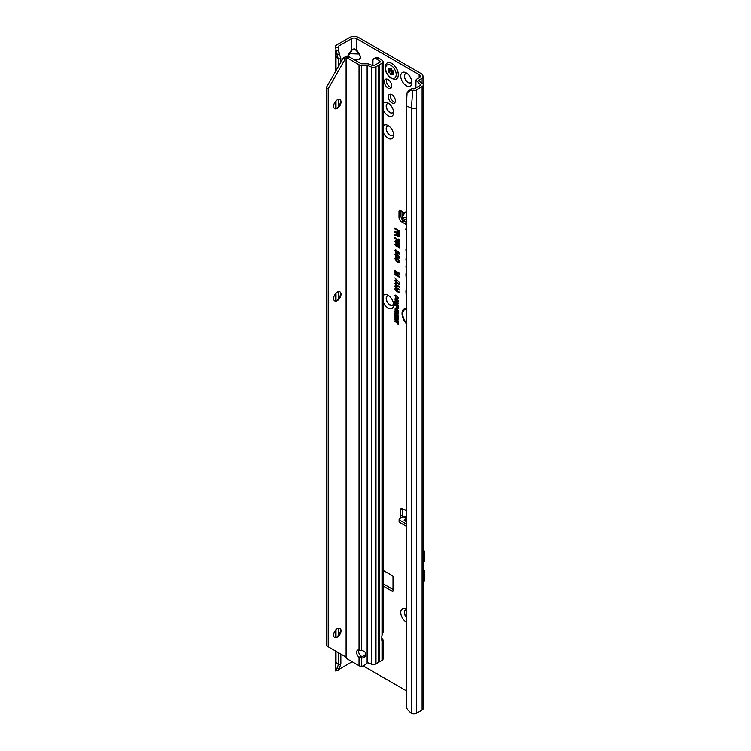 <?xml version="1.0" encoding="UTF-8"?>
<svg xmlns="http://www.w3.org/2000/svg" width="751" height="751" viewBox="0 0 751 751"><rect width="100%" height="100%" fill="white"/><g stroke="black" fill="none" stroke-linecap="round" stroke-linejoin="round"><path stroke-width="1.13" d="M406.329 622.063A7.82 4.515 60 0 1 406.272 622.025A7.82 4.515 60 0 1 400.743 612.45A7.82 4.515 60 0 1 406.272 609.258L406.272 609.258A7.82 4.515 60 0 1 406.329 609.296M406.329 609.803A5.248 3.032 -120 0 0 405.474 610.047A5.248 3.032 -120 0 0 406.329 617.341M383.076 296.016A7.82 4.515 60 0 1 388.051 295.274A7.82 4.515 60 0 1 393.58 304.85A7.82 4.515 60 0 1 388.051 308.041A7.82 4.515 60 0 1 383.076 301.545M389.056 295.96A5.248 3.032 -120 0 0 387.253 296.063A5.248 3.032 -120 0 0 386.455 300.269A5.248 3.032 -120 0 0 389.882 304.887A5.248 3.032 -120 0 0 392.501 305.15A5.248 3.032 -120 0 0 393.496 303.639M383.076 126.252A7.82 4.515 60 0 1 388.051 125.511A7.82 4.515 60 0 1 393.58 135.086A7.82 4.515 60 0 1 388.051 138.278A7.82 4.515 60 0 1 383.076 131.782M389.056 126.196A5.248 3.032 -120 0 0 387.253 126.299A5.248 3.032 -120 0 0 386.455 130.505A5.248 3.032 -120 0 0 389.882 135.124A5.248 3.032 -120 0 0 392.501 135.387A5.248 3.032 -120 0 0 393.496 133.875M383.076 103.713A7.82 4.515 60 0 1 388.051 102.971A7.82 4.515 60 0 1 393.58 112.556A7.82 4.515 60 0 1 388.051 115.748A7.82 4.515 60 0 1 383.076 109.252M389.056 103.657A5.248 3.032 -120 0 0 387.253 103.769A5.248 3.032 -120 0 0 386.455 107.966A5.248 3.032 -120 0 0 389.882 112.594A5.248 3.032 -120 0 0 392.501 112.847A5.248 3.032 -120 0 0 393.496 111.345M406.272 85.698A7.82 4.515 60 0 1 400.743 76.123A7.82 4.515 60 0 1 406.272 72.931L406.272 72.931A7.82 4.515 60 0 1 411.801 82.507A7.82 4.515 60 0 1 406.272 85.698M407.277 73.617A5.248 3.032 -120 0 0 405.474 73.72A5.248 3.032 -120 0 0 404.667 77.926A5.248 3.032 -120 0 0 408.093 82.544A5.248 3.032 -120 0 0 410.713 82.807A5.248 3.032 -120 0 0 411.708 81.296M405.54 610.009A5.248 3.032 -120 0 0 406.329 617.106M387.319 296.025A5.248 3.032 -120 0 0 386.596 300.25A5.248 3.032 -120 0 0 390.004 304.812A5.248 3.032 -120 0 0 392.566 305.113M387.319 126.262A5.248 3.032 -120 0 0 386.596 130.486A5.248 3.032 -120 0 0 390.004 135.049A5.248 3.032 -120 0 0 392.566 135.349M388.051 79.54A5.248 3.032 -120 0 0 385.432 79.277A5.248 3.032 -120 0 0 384.634 83.483A5.248 3.032 -120 0 0 388.051 88.102A5.248 3.032 -120 0 0 390.68 88.365A5.248 3.032 -120 0 0 391.478 84.159A5.248 3.032 -120 0 0 388.051 79.54M386.596 79.043A5.248 3.032 -120 0 0 390.004 86.975A5.248 3.032 -120 0 0 391.468 87.473M405.54 73.682A5.248 3.032 -120 0 0 404.817 77.907A5.248 3.032 -120 0 0 408.225 82.469A5.248 3.032 -120 0 0 410.778 82.77M387.319 103.732A5.248 3.032 -120 0 0 386.596 107.956A5.248 3.032 -120 0 0 390.004 112.519A5.248 3.032 -120 0 0 392.566 112.81M391.825 94.673A5.013 2.891 -120 0 0 389.318 94.429A5.013 2.891 -120 0 0 388.549 98.447A5.013 2.891 -120 0 0 391.825 102.859A5.013 2.891 -120 0 0 394.331 103.112A5.013 2.891 -120 0 0 395.101 99.094A5.013 2.891 -120 0 0 391.825 94.673M390.492 94.204A5.013 2.891 -120 0 0 393.777 101.732A5.013 2.891 -120 0 0 395.11 102.202M406.329 212.242L404.836 212.796L402.564 216.673L402.696 213.735M402.564 216.673L403.071 217.414L406.329 217.546M406.329 218.053L402.151 217.236A1.84 1.155 -175.5 0 0 402.142 217.274A1.84 1.155 -175.5 0 0 402.677 218.175L404.263 219.245A1.84 1.155 -175.5 0 0 404.376 219.32A1.84 1.155 -175.5 0 0 406.329 219.583M406.329 221.676A1.84 1.155 -175.5 0 1 404.207 221.47A1.84 1.155 -175.5 0 1 404.094 221.395L402.508 220.325A1.84 1.155 -175.5 0 1 401.973 219.423A1.84 1.155 -175.5 0 1 401.982 219.376L402.142 217.321M406.329 228.858A0.92 0.535 -120 0 0 406.141 228.717L406.141 228.717A0.92 0.535 -120 0 0 406.329 230.294M353.449 59.329L358.865 59.329L355.242 60.371M354.847 60.146L358.865 59.329L360.377 57.452L359.26 53.706L360.762 57.545L359.26 59.648M347.591 56.4L348.943 53.706L358.865 54.025L356.312 50.458L356.697 38.677L419.152 74.734A3.68 2.122 180 0 1 420.231 76.236A3.68 2.122 180 0 1 419.152 77.738L417.068 78.939A4.046 2.337 0 0 0 415.951 80.141L415.876 86.797M356.312 50.458L354.096 49.181L351.496 50.139L354.096 48.768L356.697 50.139L359.26 53.706M351.89 50.458L347.976 56.456M406.329 309.196A9.284 5.36 -120 0 0 403.85 310.285A9.284 5.36 -120 0 0 406.329 322.723M406.329 308.858A9.425 5.445 -120 0 0 404.16 309.947A9.425 5.445 -120 0 0 404.01 310.125M406.329 308.304A10.27 5.924 -120 0 0 405.221 308.379A10.27 5.924 -120 0 0 402.057 314.228A10.27 5.924 -120 0 0 406.329 323.615M405.446 308.342A10.12 5.839 -120 0 0 406.329 322.817M406.329 248.769A1.249 0.723 -120 0 0 406.3 248.769A1.249 0.723 -120 0 0 405.915 249.398L406.329 255.462M406.329 258.485A1.249 0.723 -120 0 0 406.3 258.485A1.249 0.723 -120 0 0 405.915 259.114L406.329 262.794M335.321 47.463L338.119 47.294L339.461 54.344L336.664 54.006L335.481 46.449A4.046 2.337 0 0 1 336.645 44.994L349.544 37.55A6.44 3.717 180 0 1 358.649 37.55L421.104 73.607A6.44 3.717 180 0 1 422.991 76.236A6.44 3.717 180 0 1 421.104 78.864L419.02 80.066A1.286 0.742 0 0 0 418.636 80.592A1.286 0.742 0 0 0 418.936 81.07L422.325 83.399A4.046 2.337 180 0 1 423.273 84.901A4.046 2.337 180 0 1 422.09 86.553L416.598 89.726L416.598 107.759A4.046 2.337 180 0 1 411.417 108.013L411.417 713.45A4.046 2.337 0 0 0 416.598 713.187L422.09 710.014A4.046 2.337 0 0 0 423.273 708.362L423.273 84.901M392.998 589.497L383.076 583.771M400.94 210.58L400.94 216.25A3.68 2.122 -120 0 0 401.982 219.264M405.333 221.798L406.329 222.371M402.301 508.568A3.68 2.122 -120 0 0 402.236 509.206L402.236 515.289A2.3 1.324 -120 0 0 402.714 516.885M406.329 518.115L404.151 520.565L406.329 521.823M405.042 516.66A3.314 1.915 120 0 0 404.798 516.472A3.314 1.915 120 0 0 403.146 516.641L399.635 518.669A1.84 1.061 -0 0 0 399.091 519.42A1.84 1.061 -0 0 0 399.635 520.171L406.329 524.038M399.091 519.42L399.091 521.673A1.84 1.061 -0 0 0 399.635 522.424L406.329 526.291M402.846 215.406L403.935 213.8L401.55 211.247A2.3 1.324 -120 0 0 399.466 210.242A2.3 1.324 -120 0 0 398.988 211.294L398.988 217.377A3.68 2.122 -120 0 0 401.588 221.883L406.329 224.624M406.329 510.811L402.883 508.831A3.68 2.122 -120 0 0 401.043 508.643A3.68 2.122 -120 0 0 400.283 510.333L400.283 516.416A2.3 1.324 -120 0 0 400.762 518.012M383.076 586.024L392.351 591.375A0.92 0.535 -120 0 0 392.998 590.999L392.998 576.881A0.92 0.535 -120 0 0 392.351 575.754L383.076 570.403M363.221 665.902L406.329 690.789M397.035 302.916L394.876 301.667L394.876 301.038L398.34 303.029L398.34 303.855L395.843 303.207L398.34 305.488L398.34 306.248L394.876 304.249L394.876 303.62L396.932 304.803L394.876 302.343L398.208 303.019L395.373 301.32M396.181 306.032L394.876 304.643L398.34 306.643L398.265 308.52L397.288 308.623L396.181 306.708L396.678 305.741L395.373 304.934M398.265 308.52L397.288 308.623L397.288 307.985M397.148 312.829L394.876 311.515L394.876 310.886L398.34 312.885L398.34 313.496L396.059 313.571L398.34 314.885L398.34 315.514L394.876 313.514L394.876 312.904L397.955 312.726L395.373 311.177M395.467 316.884L394.876 316.546L394.876 314.012L398.34 316.011L398.34 318.49L397.748 318.152L397.748 316.302L396.941 315.833L396.941 317.589L396.35 317.251L396.35 315.495L395.467 314.979L395.467 316.884M397.148 318.828L394.876 317.523L394.876 316.884L398.34 318.884L398.34 319.494L396.059 319.569L398.34 320.884L398.34 321.512L394.876 319.522L394.876 318.903L397.955 318.724L395.373 317.175M397.748 323.08L394.876 321.419L394.876 320.79L397.748 322.451L397.748 321.419L398.34 321.766L398.34 324.441L397.748 324.103L398.246 322.789L395.373 321.071M398.377 298.034L397.223 298.71L397.786 297.678L396.631 296.091L395.42 296.279L396.115 298.109L394.866 295.603L396.631 295.462L398.199 298.626M395.721 295.81L395.42 296.279M397.091 298.006L398.274 297.405M394.819 280.79L395.608 280.048L396.312 280.498L395.758 281.738L399.25 283.812L399.25 284.554L396.312 282.864L394.819 280.79L395.195 280.132M396.397 281.278L395.514 281.212M394.819 283.54L395.608 282.789L396.312 283.24L395.758 284.488L399.25 286.563L399.25 287.304L396.312 285.605L394.819 283.54L395.195 282.883M396.397 284.028L395.514 283.962M394.819 286.291L395.608 285.54L396.312 285.99L395.758 287.229L399.25 289.304L399.25 290.046L396.312 288.356L394.819 286.291L395.195 285.624M396.397 286.769L395.514 286.713M394.819 289.032L395.608 288.29L396.312 288.741L395.758 289.98L399.25 292.055L399.25 292.796L396.312 291.106L394.819 289.032L395.195 288.375M396.397 289.52L395.514 289.454M399.297 282.404L394.819 277.926L399.297 282.404M397.833 273.054L394.876 271.346L394.876 270.604L399.25 273.129L399.25 274.124L395.974 273.27L399.25 276.265L399.25 277.185L394.876 274.659L394.876 273.918L397.683 275.533L394.876 272.275L399.006 273.157L395.373 270.895M399.25 235.917L397.992 236.734L396.8 235.101L394.876 235.316L394.876 234.481L396.716 233.824L394.876 231.505L399.25 234.03L399.063 236.781M395.824 234.434L397.204 233.017L395.373 231.787M406.329 236.03L406.329 236.8M406.329 290.036A3.229 1.868 -120 0 0 405.915 291.313L406.329 299.217M406.329 272.988A3.229 1.868 -120 0 0 405.915 274.265L406.329 282.169M406.329 265.544A1.249 0.723 -120 0 0 406.3 265.554A1.249 0.723 -120 0 0 405.915 266.173L406.329 269.947M396.763 229.966L394.876 228.867L394.876 228.135L399.25 230.651L399.25 233.58L398.546 233.176L398.546 230.998L397.467 230.369L397.467 232.237L396.763 231.834L397.26 229.675L395.373 228.417M399.297 261.432L397.88 262.287L397.72 261.461L398.603 261.01L397.091 258.935L395.514 259.179L396.406 261.498L394.866 258.363L395.589 257.724L397.091 258.194L399.297 261.432L399.081 262.174M395.843 258.579L395.514 259.179M397.72 261.461L399.1 260.841L398.856 259.902M399.297 257.433L397.88 258.288L397.72 257.471L398.603 257.011L397.091 254.936L395.514 255.19L396.406 257.499L394.866 254.364L395.589 253.725L397.091 254.195L399.297 257.433L399.081 258.175M395.843 254.589L395.514 255.19M397.72 257.471L399.1 256.842L398.856 255.913M399.297 253.434L397.861 254.204L397.777 253.425L398.603 253.04L397.692 251.857L397.223 253.143L396.134 253.322L394.913 250.308L396.425 250.121L396.5 250.9L395.514 251.378L396.124 252.58L398.058 251.191L399.297 253.434L399.072 254.251M396.5 250.9L395.514 251.378M396.124 252.58L398.443 251.087M397.392 251.031L398.058 251.191M397.777 253.425L399.1 252.88L398.434 251.585L397.448 252.411M397.842 246.215L396.397 246.666L394.819 244.319L396.209 243.746L396.284 244.526L395.458 244.685L396.368 245.915L397.195 245.699L396.866 244.188L399.194 245.934L399.194 248.093L398.499 247.699L398.499 246.159L397.748 245.596L397.673 246.741M395.533 245.014L394.819 244.319L396.209 243.746M396.284 244.526L395.458 244.685M396.368 245.915L397.692 245.539L397.298 244.507M399.297 243.878L398.105 244.413L397.27 243.484L396.19 243.493L394.819 241.306L396.199 240.695L398.124 241.991L399.138 244.432M395.336 240.48L396.199 240.695M399.588 243.596L398.49 244.066L397.654 242.995L397.241 243.531M394.876 237.429L398.499 240.902L398.499 238.959L399.194 239.362L399.194 242.169L394.876 238.17L394.876 237.429M398.377 311.055L396.603 311.637L394.829 309.008L395.383 308.126L396.566 308.398L398.377 311.055L398.161 311.749M398.377 301.207L396.603 301.789L394.829 299.151L395.383 298.269L396.566 298.541L398.377 301.207L398.161 301.902M338.466 652.722L338.466 664.719L336.664 668.944L339.461 668.005L340.851 663.922L338.466 664.719L336.035 662.288L335.462 661.143L336.007 659.932M340.851 62.305L340.851 58.494L338.466 59.291L335.462 55.658L335.594 50.082M340.851 663.922L340.851 654.102M338.466 635.29L338.466 628.183M338.466 298.767L338.466 291.66M338.466 106.473L338.466 99.367M338.466 66.445L338.466 59.291L336.392 53.199M352.228 661.809A3.68 2.122 0 0 0 351.496 662.138L338.823 669.46M338.119 47.294L338.222 46.581A1.286 0.742 180 0 1 338.598 46.121L351.496 38.677A3.68 2.122 180 0 1 356.697 38.677M338.157 670.521L335.321 670.943L335.462 661.143M412.102 88.59L411.21 90.101L407.07 92.645L409.267 90.12L412.102 88.59L413.397 88.796A1.286 0.742 180 0 0 414.646 88.599L420.138 85.426A1.286 0.742 180 0 0 420.513 84.901A1.286 0.742 180 0 0 420.344 84.534L415.951 80.141M420.344 84.534L420.335 85.285M411.21 90.101L412.684 90.336A4.046 2.337 0 0 0 416.598 89.726M407.07 92.645L406.329 105.966L406.488 707.217A5.52 3.689 -129.5 0 0 407.943 710.089L411.417 713.45M406.329 105.966L411.417 108.013L412.684 90.336M394.876 228.867L395.373 228.586M396.763 231.834L397.26 229.675M397.467 230.369L399.044 230.707L398.546 230.998M398.546 233.176L399.044 230.707M397.091 258.935L395.805 258.898M398.659 259.602L397.476 258.588M398.237 261.395L399.1 260.841L398.237 261.395M397.88 262.287L398.725 261.432M399.588 261.141L398.34 261.958M394.819 258.795L395.702 257.724M396.725 261.085L395.317 258.635M397.091 254.936L395.805 254.899M398.659 255.612L397.476 254.589M398.237 257.396L399.1 256.842L398.237 257.396M397.88 258.288L398.725 257.443M399.588 257.142L398.34 257.959M394.819 254.796L395.702 253.725M396.725 257.086L395.317 254.636M394.819 250.928L395.664 249.839M396.134 253.322L396.528 252.984L395.317 250.768M397.523 252.815L396.528 252.984M398.293 253.369L399.1 252.88L398.293 253.369M397.861 254.204L398.312 253.585M399.203 254.045L398.34 253.904M396.519 252.477L397.298 251.726M396.772 250.496L395.805 251.087L396.772 250.496M395.317 244.15L396.5 243.606M396.397 246.666L396.791 246.328L395.843 245.493M398.124 245.924L396.791 246.328M397.748 245.596L397.964 245.117L398.988 245.896L398.499 246.159M398.499 247.699L398.988 245.896M396.781 244.835L397.279 244.61M396.763 245.812L397.692 245.539L396.763 245.812M396.556 244.131L395.749 244.404L396.556 244.131M399.156 243.352L398.518 242.395L397.852 242.601L398.518 242.395L399.156 243.352L398.49 243.568L399.156 243.352L398.133 242.742L398.518 242.395M395.524 241.982L395.589 240.47M397.654 242.995L396.575 243.146L395.768 242.395M396.19 242.751L396.932 242.507L396.199 241.437L395.458 241.672L396.19 242.751L397.335 241.944M396.979 241.4L395.458 241.672M394.819 241.306L395.317 241.137M397.57 242.892L398.133 242.742L397.57 242.892L398.659 243.512L398.105 243.671M398.499 240.902L398.988 240.977L398.988 239.25M394.876 238.17L395.373 237.748M398.659 241.86L398.631 240.921M397.279 239.438L395.373 237.889M396.256 234.35L397.204 233.655L396.256 234.35M399.185 236.556L397.232 234.594L395.373 234.95L395.373 234.453M399.044 234.077L397.41 233.702L397.992 235.983L399.044 235.382L399.044 234.077L397.41 233.702M398.387 235.88L399.044 235.382L398.387 235.88M394.876 232.247L395.373 231.956M396.716 233.308L397.204 233.017M394.876 235.316L395.373 234.95M396.8 235.101L397.232 234.594L396.8 235.101M397.992 235.983L398.546 234.368M394.876 271.346L395.373 271.064M394.876 272.97L395.373 272.406M397.335 274.509L395.373 272.716M397.683 275.533L398.8 275.852M394.876 274.659L395.373 274.199M399.25 276.612L395.373 274.368M399.25 273.674L396.584 272.979M396.312 291.106L396.706 290.759L395.317 288.872M399.25 292.223L396.706 290.759M396.669 289.116L395.805 289.173L396.669 289.116M396.312 288.356L396.706 288.009L395.317 286.122M399.25 289.482L396.706 288.009M396.669 286.366L395.805 286.422L396.669 286.366M396.312 285.605L396.706 285.267L395.317 283.371M399.25 286.732L396.706 285.267M396.669 283.615L395.805 283.681L396.669 283.615M396.312 282.864L396.706 282.517L395.317 280.63M399.25 283.981L396.706 282.517M396.669 280.874L395.805 280.93L396.669 280.874M396.631 296.091L395.711 295.988M397.608 297.94L398.283 297.509L397.608 297.94M397.223 298.71L397.626 298.044M398.668 297.743L397.692 298.382M394.829 295.95L395.589 295.096M395.43 296.363L395.326 295.781M394.876 321.419L395.373 321.137M397.748 324.103L398.246 322.789M397.748 322.451L398.246 321.71M394.876 317.523L395.373 317.232M394.876 319.522L395.373 318.893M398.34 320.949L395.373 319.231M396.059 319.569L398.34 319.147M394.876 316.546L395.373 314.293M395.467 314.979L396.847 315.204L396.35 315.495M396.35 317.251L396.847 315.204M396.941 315.833L398.246 316.011L397.748 316.302M397.748 318.152L398.246 316.011M394.876 311.515L395.373 311.233M394.876 313.514L395.373 312.895M398.34 314.951L395.373 313.233M396.059 313.571L398.34 313.148M398.668 310.773L396.988 311.29L395.824 310.238L395.326 308.839L395.833 308.032M397.739 311.167L398.283 310.557L397.307 311.261L397.786 310.717L396.556 309.027L395.42 309.346L396.612 311.008L397.739 311.167L398.274 310.407M397.176 308.821L395.711 309.055M395.42 309.346L395.739 308.821M394.829 309.008L395.326 308.839M396.781 307.234L396.678 305.741M398.556 308.201L397.683 308.276M397.27 307.976L398.246 307.459L397.664 307.872L398.246 306.652L397.063 305.967L397.27 307.976L397.748 306.934L396.772 306.37M394.876 305.272L395.373 304.99M396.181 306.708L396.678 306.539M397.748 306.934L398.246 306.652M394.876 301.667L395.373 301.376M394.876 302.925L395.373 302.475M395.843 303.113L395.373 302.672M396.932 304.803L397.889 305.075M394.876 304.249L395.373 303.902M398.34 305.676L395.373 303.967M398.34 303.404L396.321 302.878M398.668 300.916L396.988 301.442L395.824 300.381L395.326 298.992L395.833 298.175M397.739 301.32L398.283 300.7L397.307 301.404L397.786 300.869L396.556 299.17L395.42 299.489L396.612 301.16L397.739 301.32L398.274 300.56M397.176 298.973L395.711 299.208M395.42 299.489L395.739 298.964M394.829 299.151L395.326 298.992M339.461 54.344L340.851 58.494M335.725 50.824L338.448 50.861M356.697 61.206L356.312 59.949M335.321 670.943L336.664 668.944M339.461 668.005L338.119 670.737L338.448 670.014L335.725 670.446M409.267 90.12L408.384 91.528M404.46 213.275L404.019 213.838M401.55 211.247L404.545 213.162M404.151 520.565L406.329 521.072M423.273 549.084A7.36 4.253 60 0 1 424.747 554.125L424.747 559.382A7.36 4.253 60 0 1 423.273 562.715M423.273 568.469A7.36 4.253 60 0 1 424.747 573.501L424.747 578.758A7.36 4.253 60 0 1 423.273 582.091M396.397 78.958A9.2 5.313 -120 0 0 396.425 78.939A9.2 5.313 -120 0 0 397.842 71.57A9.2 5.313 -120 0 0 391.825 63.469A9.2 5.313 -120 0 0 387.225 63.009A9.2 5.313 -120 0 0 387.197 63.028M394.988 79.399A9.2 5.313 -120 0 0 396.359 78.977A9.2 5.313 -120 0 0 397.777 71.608A9.2 5.313 -120 0 0 391.759 63.506A9.2 5.313 -120 0 0 387.159 63.046A9.2 5.313 -120 0 0 386.108 64.032C384.09 69.439 385.817 74.246 391.299 78.451L394.988 79.399M393.486 74.602A4.14 2.394 60 0 1 393.449 74.659A4.14 2.394 60 0 1 393.411 74.706L393.008 74.621A1.474 0.854 -120 0 0 391.844 74.227A1.474 0.854 -120 0 0 391.703 74.368L391.478 74.678A0.92 0.535 60 0 1 390.351 74.03L390.135 73.467A1.474 0.854 -120 0 0 388.821 72.209L388.417 71.824A4.14 2.394 60 0 1 388.38 71.73A4.14 2.394 60 0 1 388.342 71.636L388.436 71.204A1.474 0.854 -120 0 0 388.53 71.167A1.474 0.854 -120 0 0 388.718 69.805L388.492 69.242A0.92 0.535 60 0 1 389.056 68.435L389.497 68.688A1.474 0.854 -120 0 0 390.21 68.773A1.474 0.854 -120 0 0 390.529 68.228L390.839 68.078A4.14 2.394 60 0 1 390.914 68.125A4.14 2.394 60 0 1 390.989 68.163L391.309 68.679A1.474 0.854 -120 0 0 392.341 70.331L392.773 70.585A0.92 0.535 60 0 1 393.336 72.04L393.12 72.349A1.474 0.854 -120 0 0 393.402 74.067L393.486 74.602M339.874 628.343A5.248 3.032 -60 0 1 340.888 630.699A5.248 3.032 -60 0 1 337.18 637.12A5.248 3.032 -60 0 1 334.627 637.421M339.874 291.82A5.248 3.032 -60 0 1 340.888 294.185A5.248 3.032 -60 0 1 337.18 300.607A5.248 3.032 -60 0 1 334.627 300.898M339.874 99.526A5.248 3.032 -60 0 1 340.888 101.883A5.248 3.032 -60 0 1 337.18 108.313A5.248 3.032 -60 0 1 334.627 108.604M337.312 628.634A5.248 3.032 120 0 0 333.885 633.253A5.248 3.032 120 0 0 334.693 637.458A5.248 3.032 120 0 0 337.312 637.195A5.248 3.032 120 0 0 340.738 632.577A5.248 3.032 120 0 0 339.94 628.38A5.248 3.032 120 0 0 337.312 628.634M337.312 292.12A5.248 3.032 120 0 0 333.885 296.739A5.248 3.032 120 0 0 334.693 300.944A5.248 3.032 120 0 0 337.312 300.682A5.248 3.032 120 0 0 340.738 296.063A5.248 3.032 120 0 0 339.94 291.857A5.248 3.032 120 0 0 337.312 292.12M337.312 99.817A5.248 3.032 120 0 0 333.885 104.445A5.248 3.032 120 0 0 334.693 108.642A5.248 3.032 120 0 0 337.312 108.388A5.248 3.032 120 0 0 340.738 103.76A5.248 3.032 120 0 0 339.94 99.564A5.248 3.032 120 0 0 337.312 99.817M378.401 65.328L378.457 662.363L375.979 663.922A3.68 2.122 180 0 1 371.266 664.166L367.765 662.748A1.84 1.23 -129.5 0 0 367.643 662.701L364.714 665.039A5.52 4.506 180 0 1 361.635 666.306L360.133 666.175A3.68 2.122 180 0 1 359.034 665.733L359.034 657.35L361.635 658.083L361.635 656.487L360.067 655.238A4.6 2.657 -120 0 1 358.753 650.028M381.996 63.281A3.68 2.122 0 0 0 383.076 61.779L383.076 632.258L381.996 635.553L381.996 63.281L375.979 66.755L375.979 663.922M381.996 635.553A1.84 1.061 120 0 0 381.799 636.463L381.799 640.284A1.84 1.061 120 0 0 381.996 640.969L383.076 640.152L383.076 658.956A3.68 2.122 180 0 1 381.996 660.458L379.677 661.791L379.677 64.614M328.206 88.712L326.253 87.585L326.253 645.672L328.206 646.799L328.206 88.712L345.385 58.747L348.37 56.578A5.52 3.182 60 0 1 349.45 57.02L360.987 63.685A0.92 0.535 0 0 0 361.635 63.835L367.117 63.835A3.68 2.122 180 0 1 369.229 64.22L372.853 65.684A0.92 0.535 0 0 0 374.026 65.628L380.044 62.155A0.92 0.535 0 0 0 380.1 61.441L380.1 62.126M361.635 666.306L361.635 658.083A4.6 3.755 180 0 0 365.859 654.337A4.6 3.755 180 0 0 361.635 650.601L359.034 650.084L359.034 64.811A3.68 2.122 0 0 0 361.635 65.431L367.117 65.431A0.92 0.535 180 0 1 367.643 65.525L371.266 66.989A3.68 2.122 0 0 0 375.979 66.755M359.034 665.733L347.497 659.078A5.52 3.182 60 0 1 346.418 658.28L346.418 57.705A5.52 3.182 60 0 1 347.497 58.146L359.034 64.811M359.034 650.084A4.6 2.657 -120 0 0 357.551 650.206A4.6 2.657 -120 0 0 356.716 653.361A4.6 2.657 -120 0 0 359.034 657.35L360.949 656.243M361.635 656.487A4.6 3.755 180 0 0 365.756 653.548M378.457 662.194L379.677 661.791M381.799 638.519L382.212 638.81A3.68 2.122 0 0 1 383.076 640.152L381.799 640.162M383.076 61.779A3.68 2.122 0 0 0 382.212 60.418L378.588 57.921L376.467 58.944A5.52 2.901 -115.8 0 0 374.064 58.484A5.52 2.901 -115.8 0 0 372.918 61.009L372.918 65.712M374.064 58.484L376.176 57.461A5.52 2.901 64.2 0 1 378.588 57.921M376.467 58.944L380.1 61.441M346.418 658.28L345.122 656.571L345.122 59.423L343.169 58.296L344.24 57.292L348.37 56.578M345.385 58.747L344.24 57.292M345.338 656.965L344.934 656.458M343.169 655.445L345.291 656.909M336.364 108.679A7.82 4.515 120 0 0 340.804 100.991M336.364 300.973A7.82 4.515 120 0 0 340.804 293.294M336.364 637.496A7.82 4.515 120 0 0 340.804 629.807M326.253 87.585L343.169 58.296M345.122 656.571L328.206 646.799M379.048 661.856L379.048 64.68M404.094 221.395L404.263 219.245M421.104 78.864L421.104 82.554M419.02 81.127L419.02 80.066M406.094 518.34L403.146 516.641M402.236 515.289L400.283 516.416M419.152 74.734L419.152 77.738M404.413 212.965L406.329 211.707M336.007 662.26L336.007 651.305M336.007 637.58L336.007 629.667M336.007 301.067L336.007 293.153M336.007 108.764L336.007 100.85M336.007 70.707L336.007 56.832M351.496 661.387L351.496 662.138M348.943 53.706L351.496 50.139L351.496 38.677M338.598 51.35L338.598 46.121M422.09 710.014L422.09 86.553M416.598 107.759L416.598 713.187M403.334 220.878L401.588 221.883M400.94 216.25L398.988 217.377M400.612 210.355L398.988 211.294M402.236 509.206L400.283 510.333M402.508 220.325L402.677 218.175M399.635 520.171L399.635 522.424M392.998 590.999L392.351 591.375M424.747 554.125L423.273 554.97M424.747 559.382L423.273 560.227M424.747 573.501L423.273 574.346M424.747 578.758L423.273 579.603M391.018 68.36L391.093 68.548A1.84 1.061 60 0 1 390.745 70.303L390.727 70.378A3.764 2.178 -120 0 0 390.792 70.556L390.839 70.622A1.84 1.061 60 0 1 391.384 70.801A1.84 1.061 60 0 1 392.51 72.209L392.153 72.331A1.568 0.901 -120 0 0 391.196 71.138A1.568 0.901 -120 0 0 390.755 70.988L390.436 70.688A4.046 2.337 60 0 1 390.398 70.594A4.046 2.337 60 0 1 390.36 70.5L390.37 70.209M390.792 70.556L388.417 71.824M390.914 77.606A7.472 4.318 -120 0 0 396.199 74.556A7.472 4.318 -120 0 0 390.914 65.393A7.472 4.318 -120 0 0 385.629 68.454A7.472 4.318 -120 0 0 390.914 77.606M392.923 73.542A0.826 0.479 60 0 1 392.369 72.894L390.351 74.03M392.51 72.209L392.726 72.772L392.153 72.331L390.135 73.467M389.487 68.679L388.492 69.242M388.718 69.805L390.68 68.529M388.614 71.11L390.436 70.162A1.568 0.901 -120 0 0 390.539 70.125A1.568 0.901 -120 0 0 390.727 68.67L391.093 68.548M388.342 71.636L390.727 70.378M388.821 72.209L390.867 70.632M393.008 74.621L393.515 74.321M381.996 660.458L381.996 640.969M371.266 664.166L371.266 66.989M367.643 662.701L367.643 65.525M349.45 57.02L347.497 58.146M361.635 650.601L361.635 65.431M367.117 65.431L367.117 663.077M378.297 662.589L378.297 65.421M422.991 76.236L422.991 84.037M404.798 516.472L406.329 517.355M335.462 661.096L335.462 650.995M335.462 637.627L335.462 630.277M335.462 301.113L335.462 293.763M335.462 108.811L335.462 101.46M335.462 71.645L335.462 55.658M339.058 53.152L338.269 49.641M401.973 219.423L402.142 217.274M390.21 68.773L391.14 68.294M388.53 71.167L390.539 70.125M391.844 74.227L393.083 73.438M378.457 662.363L378.457 65.196"/></g></svg>
